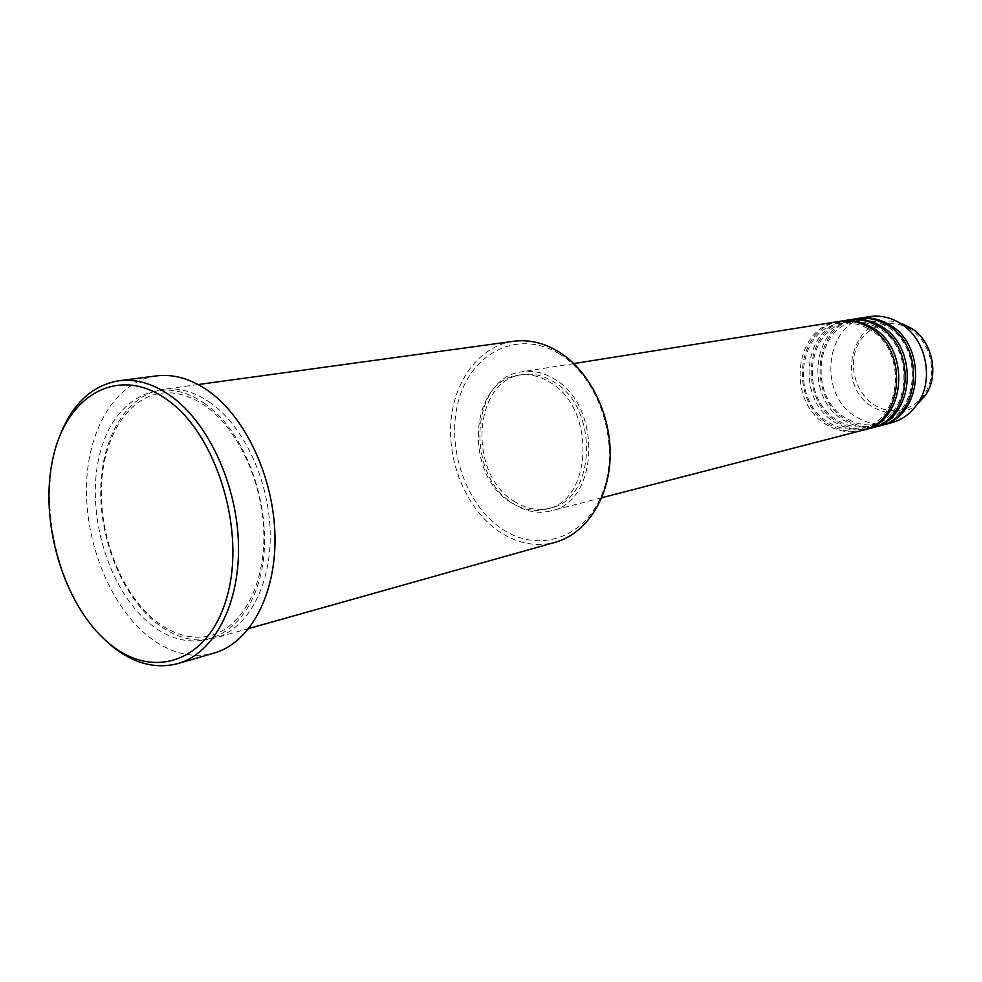 <?xml version="1.0" encoding="UTF-8"?>
<svg xmlns="http://www.w3.org/2000/svg" width="982" height="982" viewBox="0 0 982 982"><rect width="100%" height="100%" fill="white"/><g stroke="black" fill="none" stroke-linecap="round" stroke-linejoin="round"><path stroke-width="0.74" stroke-dasharray="4.91 3.68" d="M839.045 321.458C793.235 326.625 785.723 403.749 828.047 425.513C838.91 431.638 850.142 433.283 861.742 430.484M840.15 321.298C795.138 327.571 788.497 403.492 830.256 424.973C840.727 430.877 851.578 432.608 862.822 430.19M847.847 320.058C802.245 325.202 794.708 401.773 836.836 423.352C847.65 429.404 858.833 431.037 870.383 428.25M848.939 319.899C804.111 326.134 797.433 401.515 839.021 422.812C849.43 428.655 860.244 430.374 871.451 427.956M856.525 318.684C811.107 323.802 803.558 399.821 845.49 421.217C856.255 427.219 867.376 428.827 878.89 426.053M857.605 318.524C812.949 324.723 806.234 399.576 847.638 420.677C858.01 426.483 868.775 428.177 879.933 425.758M559.016 353.729C599.045 377.309 620.624 443.152 603.402 490.534C586.77 538.296 538.21 554.376 501.225 528.365C463.983 503.005 445.079 443.177 459.49 397.501C473.336 351.519 519.232 329.436 559.016 353.729M513.512 341.282C479.462 346.02 453.782 380.697 450.861 422.665C447.866 464.658 467.493 509.781 498.635 531.225C517.011 543.586 535.914 547.269 555.37 542.26M210.725 402.988C194.78 391.83 178.933 387.276 163.172 389.338C127.476 394.371 102.14 436.18 100.753 487.268C99.292 538.382 121.375 594.061 154.8 621.766C174.501 637.76 194.559 643.198 214.96 638.054C247.243 629.192 270.897 586.696 270.222 534.208C269.645 481.769 244.395 426.863 210.725 402.988M512.788 503.373C525.149 511.512 537.829 514.028 550.841 510.922C599.302 502.195 602.396 405.333 554.069 378.942C543.476 372.546 532.747 370.177 521.872 371.822C470.599 377.432 464.817 474.331 512.788 503.373M513.598 500.955C525.431 508.725 537.559 511.143 550.006 508.197C596.577 499.887 599.609 406.892 553.21 381.507C543.021 375.333 532.674 373.05 522.191 374.645C473.029 380.095 467.53 473.128 513.598 500.955M510.002 501.827C521.847 509.633 533.999 512.064 546.458 509.106C593.067 500.795 596.074 407.567 549.625 382.108C539.413 375.922 529.065 373.626 518.57 375.234C469.371 380.685 463.897 473.925 510.002 501.827M156.322 375.91C116.404 381.249 88.171 427.833 86.551 484.678C84.857 541.561 109.248 603.623 146.379 634.753C168.511 652.92 191.073 659.032 214.051 653.091M869.291 316.658C824.168 321.752 816.582 396.961 858.231 418.062C868.923 423.991 879.97 425.574 891.398 422.812M100.765 635.808C55.63 589.986 36.273 497.015 59.362 436.99M907.957 327.927C927.524 338.053 937.159 366.126 928.186 387.117C919.508 408.279 894.983 416.822 876.177 406.032C857.261 395.537 848.178 368.618 856.513 347.972C864.553 327.19 888.526 317.481 907.957 327.927M902.028 323.606C855.089 305.807 830.269 385.766 874.692 408.021C889.434 415.644 903.428 414.65 916.685 405.026M205.14 403.823C160.532 371.736 112.022 398.962 99.182 456.47C85.729 513.586 108.241 589.274 149.325 623.202C190.127 657.928 242.64 640.571 259.248 580.337C276.531 520.583 249.98 434.989 205.14 403.823M867.474 328.344C858.661 323.692 849.626 322.084 840.371 323.508C796.832 328.344 789.675 402.485 830.207 423.316C840.531 429.122 851.173 430.717 862.159 428.078C903.194 420.406 907.736 347.395 867.474 328.344M876.153 326.883C867.364 322.268 858.378 320.672 849.172 322.096C805.805 326.92 798.612 400.509 838.972 421.155C849.246 426.925 859.839 428.483 870.776 425.857C911.652 418.209 916.206 345.762 876.153 326.883M884.684 325.435C875.944 320.868 866.996 319.297 857.826 320.697C814.643 325.508 807.425 398.582 847.601 419.044C857.826 424.752 868.383 426.298 879.271 423.684C919.962 416.049 924.553 344.154 884.684 325.435M206.159 406.536C190.827 395.685 175.668 391.266 160.704 393.266C126.924 398.041 102.619 438.451 101.379 488.373C100.078 538.296 121.731 592.711 153.965 619.581C172.844 634.998 191.895 640.276 211.142 635.44C241.756 627.142 264.551 586.094 263.839 534.76C263.225 483.5 238.552 429.735 206.159 406.536M601.757 497.751L550.841 510.922M550.006 508.197L546.458 509.106M248.925 628.492L214.96 638.054M198.119 384.551L163.172 389.338M522.191 374.645L518.57 375.234M573.807 363.573L521.872 371.822"/><path stroke-width="1.47" d="M601.757 497.751L861.742 430.484C904.803 422.211 909.455 346.376 867.425 326.515C858.207 321.679 848.743 319.985 839.045 321.458L573.807 363.573M862.822 430.19L863.914 429.92C906.938 421.646 911.578 345.959 869.61 326.147C860.392 321.323 850.952 319.641 841.255 321.102L840.15 321.298M863.914 429.92L870.383 428.25C913.26 419.989 917.924 344.743 876.104 325.067C866.934 320.267 857.507 318.598 847.847 320.058L841.255 321.102M871.451 427.956L872.519 427.698C915.347 419.449 920.024 344.338 878.252 324.711C869.082 319.911 859.68 318.254 850.031 319.715L848.939 319.899M872.519 427.698L878.89 426.053C921.57 417.816 926.259 343.148 884.647 323.63C875.514 318.88 866.149 317.223 856.525 318.684L850.031 319.715M879.933 425.758L880.989 425.501C923.632 417.276 928.321 342.743 886.758 323.274C877.65 318.536 868.284 316.891 858.673 318.34L857.605 318.524M248.925 628.492L555.37 542.26C586.144 533.742 609.38 498.39 610.178 456.016C611.062 413.655 589.077 370.042 558.083 351.396C543.39 342.681 528.537 339.318 513.512 341.282L198.119 384.551M107.885 642.375C152.1 681.103 209.215 662.752 227.21 596.049C245.93 529.863 216.47 434.425 167.431 399.932C118.662 364.432 66.408 394.874 52.93 458.263C38.789 521.221 63.351 604.531 107.885 642.375M59.362 436.99C71.907 404.154 91.768 385.41 118.932 380.746C136.191 378.61 153.597 383.766 171.175 396.225C208.822 423.23 237.46 485.734 238.491 545.476C239.645 605.28 213.56 653.521 177.84 663.587C154.837 669.515 132.239 663.169 110.021 644.536L100.765 635.808M177.84 663.587L214.051 653.091C249.747 643.026 275.917 595.595 274.985 537.007C274.174 478.467 245.868 417.325 208.405 390.959C190.925 378.794 173.569 373.774 156.322 375.91L118.932 380.746M880.989 425.501L891.398 422.812C902.544 419.793 911.48 413.103 918.219 402.743C934.189 378.856 926.075 339.87 901.893 324.342L897.217 321.531C888.158 316.83 878.853 315.21 869.291 316.658L858.673 318.34M916.685 405.026L925.744 394.874C939.295 374.608 932.446 341.724 911.934 328.565L902.028 323.606M918.219 402.743L925.744 394.874C939.332 374.547 932.507 341.773 911.934 328.565L901.893 324.342"/></g></svg>
